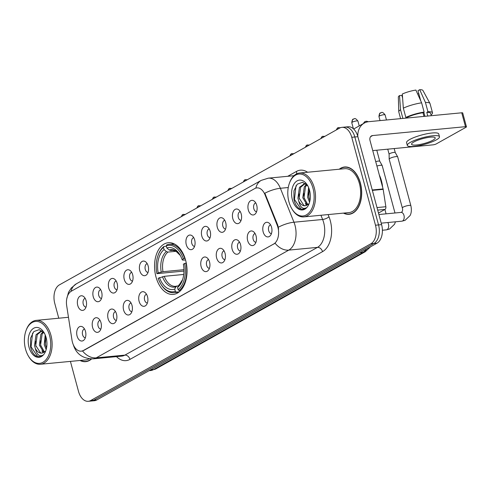 <?xml version="1.0" encoding="UTF-8"?>
<svg xmlns="http://www.w3.org/2000/svg" width="491" height="491" viewBox="0 0 491 491"><rect width="100%" height="100%" fill="white"/><g stroke="black" fill="none" stroke-linecap="round" stroke-linejoin="round"><path stroke-width="0.74" d="M185.629 260.261A25.968 16.129 -95.5 0 0 168.327 242.714A25.968 16.129 -95.5 0 0 155.96 276.863A25.968 16.129 -95.5 0 0 173.262 294.41A25.968 16.129 -95.5 0 0 185.629 260.261M232.82 218.679A7.347 4.566 84.5 0 1 233.642 210.872A7.347 4.566 84.5 0 1 238.565 209.688A7.347 4.566 84.5 0 1 241.216 213.978A7.347 4.566 84.5 0 1 239.792 222.558A7.347 4.566 84.5 0 1 232.82 218.679M240.24 211.603A4.407 2.737 -95.5 0 0 238.319 217.372A4.407 2.737 -95.5 0 0 241.075 220.361M217.31 227.358A7.347 4.566 84.5 0 1 218.139 219.545A7.347 4.566 84.5 0 1 223.055 218.366A7.347 4.566 84.5 0 1 225.707 222.656A7.347 4.566 84.5 0 1 224.283 231.236A7.347 4.566 84.5 0 1 217.31 227.358M224.731 220.281A4.407 2.737 -95.5 0 0 222.816 226.05A4.407 2.737 -95.5 0 0 225.565 229.039M201.801 236.03A7.347 4.566 84.5 0 1 202.63 228.223A7.347 4.566 84.5 0 1 207.552 227.038A7.347 4.566 84.5 0 1 210.203 231.335A7.347 4.566 84.5 0 1 208.779 239.909A7.347 4.566 84.5 0 1 201.801 236.03M209.221 228.953A4.407 2.737 -95.5 0 0 207.306 234.729A4.407 2.737 -95.5 0 0 210.062 237.712M186.298 244.708A7.347 4.566 84.5 0 1 187.12 236.895A7.347 4.566 84.5 0 1 192.042 235.717A7.347 4.566 84.5 0 1 194.694 240.007A7.347 4.566 84.5 0 1 193.27 248.587A7.347 4.566 84.5 0 1 186.298 244.708M193.718 237.632A4.407 2.737 -95.5 0 0 191.797 243.401A4.407 2.737 -95.5 0 0 194.553 246.39M139.775 270.731A7.347 4.566 84.5 0 1 140.604 262.924A7.347 4.566 84.5 0 1 145.52 261.746A7.347 4.566 84.5 0 1 148.172 266.036A7.347 4.566 84.5 0 1 146.748 274.616A7.347 4.566 84.5 0 1 139.775 270.731M147.196 263.655A4.407 2.737 -95.5 0 0 145.275 269.43A4.407 2.737 -95.5 0 0 148.03 272.419M124.266 279.41A7.347 4.566 84.5 0 1 125.095 271.603A7.347 4.566 84.5 0 1 130.011 270.418A7.347 4.566 84.5 0 1 132.668 274.715A7.347 4.566 84.5 0 1 131.244 283.289A7.347 4.566 84.5 0 1 124.266 279.41M131.686 272.333A4.407 2.737 -95.5 0 0 129.771 278.102A4.407 2.737 -95.5 0 0 132.527 281.091M108.763 288.088A7.347 4.566 84.5 0 1 109.585 280.275A7.347 4.566 84.5 0 1 114.507 279.097A7.347 4.566 84.5 0 1 117.159 283.387A7.347 4.566 84.5 0 1 115.735 291.967A7.347 4.566 84.5 0 1 108.763 288.088M116.183 281.012A4.407 2.737 -95.5 0 0 114.262 286.781A4.407 2.737 -95.5 0 0 117.018 289.77M93.253 296.76A7.347 4.566 84.5 0 1 94.082 288.954A7.347 4.566 84.5 0 1 98.998 287.769A7.347 4.566 84.5 0 1 101.649 292.065A7.347 4.566 84.5 0 1 100.225 300.639A7.347 4.566 84.5 0 1 93.253 296.76M100.673 289.684A4.407 2.737 -95.5 0 0 98.759 295.459A4.407 2.737 -95.5 0 0 101.508 298.442M77.75 305.439A7.347 4.566 84.5 0 1 78.572 297.632A7.347 4.566 84.5 0 1 83.495 296.447A7.347 4.566 84.5 0 1 86.146 300.738A7.347 4.566 84.5 0 1 84.722 309.318A7.347 4.566 84.5 0 1 77.75 305.439M85.17 298.362A4.407 2.737 -95.5 0 0 83.249 304.132A4.407 2.737 -95.5 0 0 86.005 307.12M248.323 210.001A7.347 4.566 84.5 0 1 249.152 202.194A7.347 4.566 84.5 0 1 254.068 201.009A7.347 4.566 84.5 0 1 256.725 205.306A7.347 4.566 84.5 0 1 255.302 213.886A7.347 4.566 84.5 0 1 248.323 210.001M255.743 202.924A4.407 2.737 -95.5 0 0 253.829 208.7A4.407 2.737 -95.5 0 0 256.584 211.689M247.667 240.627A7.347 4.566 84.5 0 1 248.489 232.82A7.347 4.566 84.5 0 1 253.411 231.635A7.347 4.566 84.5 0 1 256.063 235.932A7.347 4.566 84.5 0 1 254.639 244.506A7.347 4.566 84.5 0 1 247.667 240.627M255.087 233.55A4.407 2.737 -95.5 0 0 253.166 239.326A4.407 2.737 -95.5 0 0 255.921 242.309M232.157 249.305A7.347 4.566 84.5 0 1 232.986 241.492A7.347 4.566 84.5 0 1 237.902 240.314A7.347 4.566 84.5 0 1 240.553 244.604A7.347 4.566 84.5 0 1 239.129 253.184A7.347 4.566 84.5 0 1 232.157 249.305M239.577 242.229A4.407 2.737 -95.5 0 0 237.656 247.998A4.407 2.737 -95.5 0 0 240.412 250.987M216.648 257.978A7.347 4.566 84.5 0 1 217.476 250.171A7.347 4.566 84.5 0 1 222.392 248.986A7.347 4.566 84.5 0 1 225.05 253.282A7.347 4.566 84.5 0 1 223.626 261.856A7.347 4.566 84.5 0 1 216.648 257.978M224.068 250.901A4.407 2.737 -95.5 0 0 222.153 256.676A4.407 2.737 -95.5 0 0 224.909 259.659M201.144 266.656A7.347 4.566 84.5 0 1 201.967 258.849A7.347 4.566 84.5 0 1 206.889 257.665A7.347 4.566 84.5 0 1 209.54 261.955A7.347 4.566 84.5 0 1 208.116 270.535A7.347 4.566 84.5 0 1 201.144 266.656M208.565 259.579A4.407 2.737 -95.5 0 0 206.643 265.349A4.407 2.737 -95.5 0 0 209.399 268.338M139.113 301.357A7.347 4.566 84.5 0 1 139.941 293.55A7.347 4.566 84.5 0 1 144.857 292.366A7.347 4.566 84.5 0 1 147.515 296.662A7.347 4.566 84.5 0 1 146.091 305.236A7.347 4.566 84.5 0 1 139.113 301.357M146.533 294.281A4.407 2.737 -95.5 0 0 144.618 300.056A4.407 2.737 -95.5 0 0 147.374 303.039M123.609 310.036A7.347 4.566 84.5 0 1 124.432 302.229A7.347 4.566 84.5 0 1 129.354 301.044A7.347 4.566 84.5 0 1 132.005 305.334A7.347 4.566 84.5 0 1 130.581 313.915A7.347 4.566 84.5 0 1 123.609 310.036M131.029 302.959A4.407 2.737 -95.5 0 0 129.108 308.729A4.407 2.737 -95.5 0 0 131.864 311.717M108.1 318.708A7.347 4.566 84.5 0 1 108.928 310.901A7.347 4.566 84.5 0 1 113.844 309.717A7.347 4.566 84.5 0 1 116.496 314.013A7.347 4.566 84.5 0 1 115.072 322.593A7.347 4.566 84.5 0 1 108.1 318.708M115.52 311.632A4.407 2.737 -95.5 0 0 113.599 317.407A4.407 2.737 -95.5 0 0 116.355 320.396M92.59 327.387A7.347 4.566 84.5 0 1 93.419 319.58A7.347 4.566 84.5 0 1 98.341 318.395A7.347 4.566 84.5 0 1 100.993 322.685A7.347 4.566 84.5 0 1 99.569 331.265A7.347 4.566 84.5 0 1 92.59 327.387M100.011 320.31A4.407 2.737 -95.5 0 0 98.096 326.079A4.407 2.737 -95.5 0 0 100.851 329.068M77.087 336.059A7.347 4.566 84.5 0 1 77.909 328.252A7.347 4.566 84.5 0 1 82.832 327.074A7.347 4.566 84.5 0 1 85.483 331.364A7.347 4.566 84.5 0 1 84.059 339.944A7.347 4.566 84.5 0 1 77.087 336.059M84.507 328.988A4.407 2.737 -95.5 0 0 82.586 334.758A4.407 2.737 -95.5 0 0 85.342 337.747M263.17 231.955A7.347 4.566 84.5 0 1 263.998 224.142A7.347 4.566 84.5 0 1 268.915 222.963A7.347 4.566 84.5 0 1 271.566 227.253A7.347 4.566 84.5 0 1 270.148 235.833A7.347 4.566 84.5 0 1 263.17 231.955M270.59 224.878A4.407 2.737 -95.5 0 0 268.675 230.647A4.407 2.737 -95.5 0 0 271.431 233.636M277.194 225.179A13.226 8.218 84.5 0 1 277.894 227.284A13.226 8.218 84.5 0 1 273.708 244.009L83.366 350.5A13.226 8.218 84.5 0 1 81.254 351.169A13.226 8.218 84.5 0 1 71.968 339.999L66.678 305.672A13.226 8.218 84.5 0 1 71.336 291.181L254.768 188.556A13.226 8.218 84.5 0 1 256.879 187.881A13.226 8.218 84.5 0 1 264.993 194.718L277.194 225.179L277.746 225.124L278.618 229.156M343.448 213.112A23.764 14.761 -95.5 0 0 349.089 214.297A23.764 14.761 -95.5 0 0 360.406 183.051A23.764 14.761 -95.5 0 0 344.572 166.989A23.764 14.761 -95.5 0 0 339.25 169.217M346.112 166.971A23.764 14.761 -95.5 0 0 345.547 167.143M255.872 188.084A17.148 12.962 60.8 0 1 261.218 180.381L268.35 178.153A19.597 12.171 84.5 0 1 280.373 188.28L293.962 222.22A19.597 12.171 84.5 0 1 294.999 225.344A19.597 12.171 84.5 0 1 288.794 250.115A17.148 12.962 -119.2 0 1 275.095 243.217L83.74 350.464L81.463 351.151M341.969 127.347L348.082 126.764A14.699 9.133 -95.5 0 1 357.878 136.701L381.605 224.626A14.699 9.133 -95.5 0 1 376.953 243.211L96.758 399.969A14.699 9.133 -95.5 0 1 94.413 400.717L91.351 401.012A14.699 9.133 -95.5 0 0 93.701 400.263L373.89 243.505A14.699 9.133 -95.5 0 0 378.543 224.921L354.821 136.989A14.699 9.133 -95.5 0 0 345.026 127.059A14.699 9.133 -95.5 0 1 354.821 136.989L378.543 224.921A14.699 9.133 -95.5 0 1 373.89 243.505L93.701 400.263A14.699 9.133 -95.5 0 1 91.351 401.012L88.294 401.3A14.699 9.133 -95.5 0 0 90.645 400.558L370.834 243.794A14.699 9.133 -95.5 0 0 375.486 225.216L351.759 137.284A14.699 9.133 -95.5 0 0 341.969 127.347A14.699 9.133 -95.5 0 0 339.619 128.096L59.423 284.86A14.699 9.133 -95.5 0 0 54.777 303.438L58.76 318.217M288.266 187.525L280.373 188.28A17.148 5.745 158.2 0 0 264.839 193.227L277.746 225.124M80.045 360.48A23.764 14.761 -95.5 0 0 85.692 361.664A23.764 14.761 -95.5 0 0 91.596 358.939M70.416 361.401L78.499 391.37A14.699 9.133 -95.5 0 0 88.294 401.3M86.619 361.327A23.764 14.761 -95.5 0 0 87.208 361.388M350.022 213.966A23.764 14.761 -95.5 0 0 350.605 214.021M378.481 213.051L384.987 209.411L377.683 210.105M357.779 136.338A19.597 14.816 -119.2 0 1 364.285 123.075A19.597 14.816 -119.2 0 1 368.858 121.67L461.736 112.795A2.449 0.509 -15.1 0 1 462.706 112.942L466.45 126.825A2.449 0.509 164.9 0 0 465.486 126.678L372.608 135.553A4.898 3.701 60.8 0 0 371.46 135.903A4.898 3.701 60.8 0 0 370.03 140.543L383.09 188.937A2.449 1.522 84.5 0 1 383.176 189.348L385.852 206.729A2.449 1.522 84.5 0 1 384.987 209.411M372.749 150.602L433.013 144.845A2.449 0.509 164.9 0 0 436.327 143.881L465.996 127.279A2.449 0.509 164.9 0 0 466.45 126.825M432.952 140.168A12.25 2.535 164.9 0 0 435.222 137.891A12.25 2.535 164.9 0 0 426.765 137.701A12.25 2.535 164.9 0 0 413.839 141.991A12.25 2.535 164.9 0 0 411.568 144.274A12.25 2.535 164.9 0 0 420.032 144.458A12.25 2.535 164.9 0 0 432.952 140.168M431.037 114.857A16.166 3.345 164.9 0 0 432.516 112.801L430.018 103.546A16.166 3.345 164.9 0 0 429.956 103.392L422.911 90.436A12.735 2.633 164.9 0 0 419.713 89.7L417.988 90.663L420.75 100.876M423.819 112.261L424.911 116.312M439.482 136.744L438.727 133.963A16.657 3.443 164.9 0 0 427.225 133.712A16.657 3.443 164.9 0 0 409.654 139.542A16.657 3.443 164.9 0 0 406.566 142.642L407.315 145.422A16.657 3.443 164.9 0 0 418.817 145.674A16.657 3.443 164.9 0 0 436.395 139.837A16.657 3.443 164.9 0 0 439.482 136.744A16.657 3.443 164.9 0 0 427.974 136.486A16.657 3.443 164.9 0 0 410.402 142.322A16.657 3.443 164.9 0 0 407.315 145.422M407.383 117.275L405.836 117.423L403.338 108.167L402.307 94.026A12.735 2.633 164.9 0 1 415.889 90.062L421.628 102.834L424.12 112.089L422.99 112.721A14.208 2.94 164.9 0 0 407.383 117.275L407.573 117.969M424.12 112.089A16.166 3.345 164.9 0 0 405.836 117.423M421.628 102.834A16.166 3.345 164.9 0 0 403.338 108.167M402.602 98.126L401.859 95.364L399.508 95.592L400.539 109.732L402.884 118.417M400.539 109.732A16.166 3.345 164.9 0 0 398.772 111.807A16.166 3.345 164.9 0 0 398.796 111.973L400.595 118.638M399.508 95.592A12.735 2.633 164.9 0 0 398.342 97.065L398.772 111.807M418.823 93.744L417.602 93.861M431.264 115.704L430.619 113.317A14.208 2.94 164.9 0 0 426.808 112.359L427.943 111.727L425.445 102.472L419.713 89.7M427.802 116.036L426.808 112.359M422.99 112.721L423.978 116.404M432.516 112.801A16.166 3.345 164.9 0 0 427.943 111.727M429.956 103.392A16.166 3.345 164.9 0 0 425.445 102.472M288.929 201.758A21.07 13.085 -95.5 0 0 291.863 208.798A21.07 13.085 -95.5 0 0 308.557 213.247A21.07 13.085 -95.5 0 0 313 188.292A21.07 13.085 -95.5 0 0 301.517 174.207A21.07 13.085 -95.5 0 0 289.42 183.223A21.07 13.085 -95.5 0 0 288.929 201.758M291.863 208.798L292.2 209.369A22.046 13.693 -95.5 0 0 303.825 216.899A22.046 13.693 -95.5 0 0 314.326 187.906A22.046 13.693 -95.5 0 0 299.633 173.004A22.046 13.693 -95.5 0 0 289.647 182.603L289.42 183.223M303.825 216.899L348.923 212.591A22.046 13.693 -95.5 0 0 359.424 183.597A22.046 13.693 -95.5 0 0 344.731 168.695L299.633 173.004M343.866 213.076A23.519 14.607 -95.5 0 0 349.064 214.051A23.519 14.607 -95.5 0 0 360.265 183.125A23.519 14.607 -95.5 0 0 344.596 167.235A23.519 14.607 -95.5 0 0 339.674 169.18M382.612 187.157A24.495 15.215 -95.5 0 0 381.464 180.841A24.495 15.215 -95.5 0 0 379.347 175.072M309.551 202.231L307.624 197.321L308.6 187.513M309.944 200.647L308.839 197.21L309.189 189.096M307.188 204.993L302.769 197.787L304.297 186.881L306.445 184.334M307.789 204.532L303.984 197.67L305.512 186.764L306.949 184.849M307.894 186.028L302.597 182.284L297.202 184.205L293.943 190.852L293.937 199.371C294.919 203.802 296.736 206.895 299.375 208.657L302.769 209.356L306.206 207.834C302.689 209.534 300.185 207.233 298.694 200.923L297.914 198.254L299.442 187.347L304.616 183.554L305.5 183.542M305.31 205.729L303.929 205.502L299.129 198.137L300.658 187.231L305.224 183.53M298.694 200.923A11.072 6.88 -95.5 0 0 305.095 205.754A11.072 6.88 -95.5 0 0 308.342 203.986M309.526 190.232A14.994 9.311 -95.5 0 0 307.384 185.132A14.994 9.311 -95.5 0 0 295.527 182.087A14.994 9.311 -95.5 0 0 292.397 199.819A14.994 9.311 -95.5 0 0 300.535 209.829A14.994 9.311 -95.5 0 0 309.146 203.52A14.994 9.311 -95.5 0 0 309.526 190.232M302.941 209.338L300.977 209.056L294.471 199.475L295.999 185.69M299.326 199.008L298.835 193.693M304.181 198.542L303.69 193.233M309.035 198.082L308.544 192.767M306.501 205.373L305.322 203.513M183.972 271.063L156.917 273.659A23.323 14.485 -95.5 0 1 158.01 255.498A23.323 14.485 -95.5 0 1 163.485 247.439L164.062 249.581A21.07 13.085 -95.5 0 0 158.212 272.935L162.994 271.695L183.965 269.688M176.22 251.288L167.904 252.086L166.363 251.527L164.062 249.581M183.419 258.831L184.745 258.444A24.298 15.092 -95.5 0 0 169.248 244.297A24.298 15.092 -95.5 0 0 166.793 244.868L166.283 245.868A23.323 14.485 -95.5 0 1 183.419 258.831L182.124 259.561A21.07 13.085 -95.5 0 0 179.896 254.786A21.07 13.085 -95.5 0 0 166.86 248.01L169.162 249.962L170.702 250.514L173.476 250.25M185.561 260.015L182.578 260.107L182.124 259.561M161.06 284.375A24.298 15.092 -95.5 0 0 173.869 292.679A24.298 15.092 -95.5 0 0 176.318 292.108L175.305 291.249A23.323 14.485 -95.5 0 1 160.717 283.81L161.06 284.375M179.252 291.826L176.318 292.108M163.485 247.439L163.994 246.433A24.298 15.092 -95.5 0 0 158.237 254.872L158.01 255.498M163.994 246.433L166.375 246.206M184.745 258.444L185.082 258.413M183.732 274.457L164.24 276.323L158.17 278.287A23.323 14.485 -95.5 0 0 160.717 283.81M159.465 277.562A21.07 13.085 -95.5 0 0 174.728 289.107L175.305 291.249M158.212 272.935L156.917 273.659M166.86 248.01L166.283 245.868M174.728 289.107L175.888 286.83L177.055 286.014L178.368 285.891M164.24 276.323A18.13 11.262 -95.5 0 0 175.6 286.308L177.055 286.014M186.273 263.047L184.665 263.464A23.323 14.485 -95.5 0 1 178.104 289.684L179.117 290.543A24.298 15.092 -95.5 0 0 185.997 263.072M179.117 290.543L180.774 290.384M178.104 289.684L177.527 287.542A21.07 13.085 -95.5 0 0 182.339 280.361A21.07 13.085 -95.5 0 0 183.37 264.189L184.665 263.464M178.687 285.265A18.842 11.704 -95.5 0 0 182.597 279.625L177.527 287.542M402.344 207.957L389.179 159.182A4.407 0.914 -15.1 0 1 389.173 159.133A4.407 0.914 -15.1 0 1 389.995 158.36A4.407 0.914 -15.1 0 1 395.955 156.623A4.407 0.914 -15.1 0 1 397.673 156.838A4.407 0.914 -15.1 0 1 397.692 156.881L410.857 205.661C412.207 211.781 410.366 215.101 410.046 215.586L405.032 220.367L401.871 221.183A4.407 2.737 84.5 0 0 402.417 221.042A4.407 2.737 84.5 0 0 403.97 215.383A4.407 2.737 84.5 0 0 401.03 212.407L401.485 212.296C402.608 211.406 402.89 209.958 402.344 207.957A4.407 0.914 -15.1 0 1 403.16 207.141A4.407 0.914 -15.1 0 1 403.326 207.049A4.407 0.914 -15.1 0 1 407.941 205.569A4.407 0.914 -15.1 0 1 410.857 205.661M389.111 154.235A3.185 0.657 -15.1 0 1 389.111 154.199A3.185 0.657 -15.1 0 1 389.707 153.64A3.185 0.657 -15.1 0 1 394.009 152.388A3.185 0.657 -15.1 0 1 395.249 152.541A3.185 0.657 -15.1 0 1 395.261 152.572M376.916 166.05A4.407 0.914 -15.1 0 1 380.451 165.295A4.407 0.914 -15.1 0 1 382.17 165.516A4.407 0.914 -15.1 0 1 382.188 165.559L394.985 212.984M375.732 161.674A3.185 0.657 -15.1 0 1 378.5 161.06A3.185 0.657 -15.1 0 1 379.746 161.22A3.185 0.657 -15.1 0 1 379.758 161.251M25.532 349.126A21.07 13.085 -95.5 0 0 28.466 356.165A21.07 13.085 -95.5 0 0 45.16 360.615A21.07 13.085 -95.5 0 0 49.603 335.654A21.07 13.085 -95.5 0 0 38.114 321.574A21.07 13.085 -95.5 0 0 26.023 330.59A21.07 13.085 -95.5 0 0 25.532 349.126M28.466 356.165L28.803 356.73A22.046 13.693 -95.5 0 0 40.428 364.261A22.046 13.693 -95.5 0 0 50.929 335.267A22.046 13.693 -95.5 0 0 36.236 320.371A22.046 13.693 -95.5 0 0 26.25 329.964L26.023 330.59M40.428 364.261L85.526 359.952A22.046 13.693 -95.5 0 0 89.11 358.798M80.469 360.437A23.519 14.607 -95.5 0 0 85.667 361.419A23.519 14.607 -95.5 0 0 91.258 358.939M46.154 349.598L44.227 344.688L45.203 334.88M46.547 348.015L45.442 344.572L45.792 336.458M43.785 352.36L39.372 345.148L40.9 334.248L43.048 331.701M44.393 351.894L40.587 345.038L42.116 334.132L43.552 332.217M44.497 333.389L39.2 329.651L33.805 331.566L30.546 338.213L30.54 346.732C31.522 351.163 33.339 354.263 35.978 356.018L39.372 356.724L42.803 355.202C39.292 356.902 36.788 354.594 35.297 348.285L34.517 345.615L36.046 334.709L41.219 330.916L42.103 330.909M41.913 353.09L40.532 352.863L35.733 345.498L37.261 334.592L41.827 330.897M35.297 348.285A11.072 6.88 -95.5 0 0 41.698 353.115A11.072 6.88 -95.5 0 0 44.945 351.347M46.129 337.599A14.994 9.311 -95.5 0 0 43.987 332.499A14.994 9.311 -95.5 0 0 32.13 329.449A14.994 9.311 -95.5 0 0 29 347.18A14.994 9.311 -95.5 0 0 37.138 357.196A14.994 9.311 -95.5 0 0 45.749 350.887A14.994 9.311 -95.5 0 0 46.129 337.599M39.544 356.705L37.58 356.417L31.074 346.836L32.602 333.051M35.929 346.37L35.438 341.061M40.784 345.91L40.293 340.594M45.638 345.443L45.147 340.134M43.098 352.741L41.925 350.875M264.993 194.718L265.551 194.663M83.366 350.5L83.74 350.464M273.708 244.009L274.082 243.972M328.111 214.579L328.988 216.776A24.495 15.215 84.5 0 1 322.532 251.644L129.955 359.387A4.898 3.701 60.8 0 0 124.886 355.122L317.462 247.378A19.597 12.171 -95.5 0 0 323.667 222.601A19.597 12.171 -95.5 0 0 322.63 219.483L320.936 215.267M129.955 359.387A24.495 15.215 84.5 0 1 116.484 356.626M121.75 356.122A19.597 12.171 -95.5 0 0 124.886 355.122L96.218 357.859A19.597 12.171 84.5 0 1 93.087 358.86L121.75 356.122M278.342 227.216A17.148 5.745 158.2 0 1 293.962 222.22L322.63 219.483A4.898 1.639 -21.8 0 0 328.988 216.776M82.519 350.961A17.148 12.962 60.8 0 0 96.218 357.859L288.794 250.115L317.462 247.378A4.898 3.701 60.8 0 1 322.532 251.644M71.029 291.366A17.148 12.962 -119.2 0 1 76.338 283.816L261.218 180.381M287.732 176.3L296.46 171.42A24.495 15.215 84.5 0 1 307.605 172.243M90.645 400.558L96.758 399.969M370.834 243.794L376.953 243.211M375.486 225.216L381.605 224.626M351.759 137.284L357.878 136.701M296.546 173.894A4.898 3.701 60.8 0 0 296.46 171.42M150.584 369.858L153.615 369.57A9.802 7.408 60.8 0 0 155.905 368.864L150.485 370.564A19.597 12.171 -95.5 0 0 153.615 369.57L362.99 252.429A19.597 12.171 -95.5 0 0 366.66 248.968M359.958 252.718L362.99 252.429A9.802 7.408 60.8 0 0 365.279 251.723L155.905 368.864M370.564 136.694L372.608 135.553M372.252 189.968L383.09 188.937M465.486 126.678L461.736 112.795M383.176 189.348L372.362 190.379M377.002 207.57L385.852 206.729M167.904 252.086A18.13 11.262 -95.5 0 0 162.994 271.695M169.162 249.962A18.842 11.704 -95.5 0 1 180.289 255.461L175.741 251.011L172.157 250.22A18.13 11.262 -95.5 0 0 170.702 250.514M162.478 276.679A18.842 11.704 -95.5 0 0 175.888 286.83M166.363 251.527A18.842 11.704 -95.5 0 0 161.226 272.051M379.537 115.968A3.185 0.657 -15.1 0 1 382.9 114.857A3.185 0.657 -15.1 0 1 385.097 114.9C381.556 110.328 381.329 113.439 380.47 112.955A3.185 2.406 60.8 0 0 379.537 115.968A3.185 0.657 -15.1 0 0 378.948 116.563L380.04 120.602M381.212 112.721A3.185 2.406 60.8 0 0 380.47 112.955C379.752 112.801 379.248 114.004 378.948 116.563M365.703 121.4A3.185 2.406 60.8 0 0 364.96 121.627A3.185 2.406 60.8 0 0 363.929 123.272M387.81 222.527A4.407 2.737 84.5 0 1 388.467 224.062A4.407 2.737 84.5 0 1 386.908 229.714A4.407 2.737 84.5 0 1 386.362 229.862L382.397 230.242M352.372 122.161A3.185 0.657 -15.1 0 1 355.73 121.044A3.185 0.657 -15.1 0 1 357.927 121.093C354.385 116.52 354.158 119.632 353.299 119.147A3.185 2.406 60.8 0 0 352.372 122.161A3.185 0.657 -15.1 0 0 351.777 122.756L353.403 128.783M354.042 118.914A3.185 2.406 60.8 0 0 353.299 119.147C352.581 118.994 352.078 120.197 351.777 122.756M338.538 127.592A3.185 2.406 60.8 0 0 337.79 127.82A3.185 2.406 60.8 0 0 336.74 129.71M323.029 136.271A3.185 2.406 60.8 0 0 322.286 136.498A3.185 2.406 60.8 0 0 321.231 138.382M307.519 144.943A3.185 2.406 60.8 0 0 306.777 145.17A3.185 2.406 60.8 0 0 305.727 147.061M292.016 153.622A3.185 2.406 60.8 0 0 291.273 153.849A3.185 2.406 60.8 0 0 290.218 155.733M245.494 179.651A3.185 2.406 60.8 0 0 244.751 179.878A3.185 2.406 60.8 0 0 243.696 181.762M229.984 188.323A3.185 2.406 60.8 0 0 229.242 188.55A3.185 2.406 60.8 0 0 228.186 190.44M214.481 197.001A3.185 2.406 60.8 0 0 213.732 197.229A3.185 2.406 60.8 0 0 212.683 199.113M198.972 205.674A3.185 2.406 60.8 0 0 198.229 205.907A3.185 2.406 60.8 0 0 197.173 207.791M183.462 214.352A3.185 2.406 60.8 0 0 182.72 214.579A3.185 2.406 60.8 0 0 181.67 216.463M256.879 187.881L257.223 187.85M81.254 351.169L81.561 351.145M73.269 344.602C76.136 353.974 82.746 358.725 93.087 358.86M66.739 298.933L68.531 292.286L71.312 287.953L76.338 283.816M268.35 178.153L293.962 175.704M370.533 246.801L365.279 251.723M150.485 370.564L149.08 370.699M353.661 129.023L364.285 123.075M351.169 213.855L349.064 214.051M346.695 167.032L344.596 167.235M178.761 292.213L173.869 292.679M174.139 243.831L169.248 244.297M381.206 223.16L401.871 221.183M387.749 149.172L389.111 154.217L389.173 159.133M378.874 214.524L401.03 212.407M394.181 148.558L395.261 152.56L397.673 156.838M385.097 114.9L386.472 119.988M368.256 121.737L366.746 121.234L365.329 121.455L364.212 122.21L363.45 123.542M395.476 221.797L394.537 224.258L389.523 229.045L386.362 229.862M386.079 213.837L384.901 209.461M376.781 150.215L379.752 161.232L382.17 165.516M357.927 121.093L359.228 125.905M340.57 127.66L337.79 127.82L336.218 129.998M324.962 136.295L322.286 136.498L320.715 138.671M309.453 144.974L306.777 145.17L305.206 147.349M293.949 153.646L291.273 153.849L289.696 156.028M247.427 179.675L244.751 179.878L243.18 182.051M231.918 188.354L229.242 188.55L227.671 190.729M216.414 197.026L213.732 197.229L212.161 199.407M200.905 205.704L198.229 205.907L196.658 208.08M185.395 214.377L182.72 214.579L181.148 216.758M87.772 361.216L85.667 361.419M68.47 317.29L36.236 320.371"/></g></svg>
